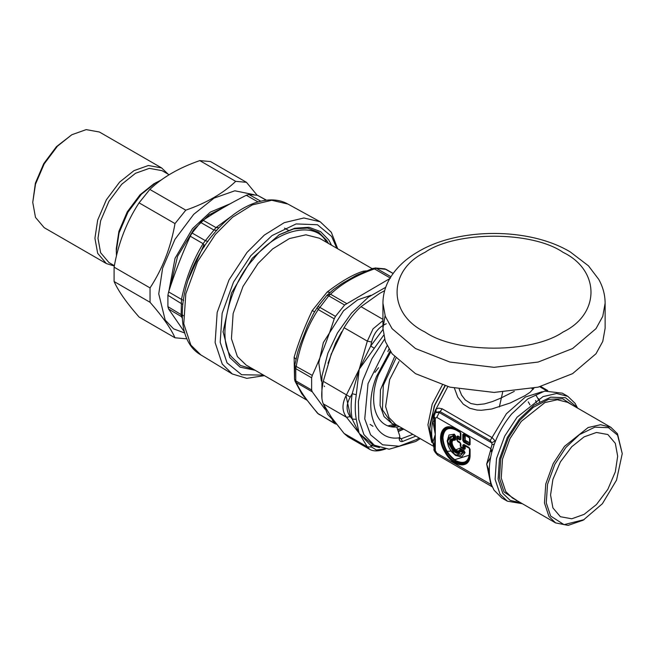 <?xml version="1.0" encoding="UTF-8"?>
<svg xmlns="http://www.w3.org/2000/svg" width="655" height="655" viewBox="0 0 655 655"><rect width="100%" height="100%" fill="white"/><g stroke="black" fill="none" stroke-linecap="round" stroke-linejoin="round"><path stroke-width="0.98" d="M223.036 331.536L229.799 357.589L240.082 367.152L255.172 370.296M331.569 245.232L328.744 239.967L320.565 231.583L308.972 227.277L294.734 228.235L279.333 234.646L252.347 258.193L231.469 293.08L223.036 332.167M328.425 243.414L326.722 240.483L318.788 232.32L307.555 228.071L293.751 228.89L278.793 234.965M264.448 375.651L246.804 378.353L232.32 373.989L222.266 364.082L215.127 342.606L217.173 312.419L229.021 279.89L247.009 252.421L264.35 235.079L284.262 222.651L303.887 217.976L320.197 221.775L331.332 232.304L337.702 248.769M204.466 246.747L203.083 243.668L205.367 240.647L192.079 233.008L190.228 236.201C182.008 254.181 174.803 272.758 168.605 291.917L167.909 295.299L167.909 306.655L168.605 309.029L184.571 332.191M192.079 233.008L200.594 222.413L203.058 220.236C216.453 211.336 230.863 203.017 246.296 195.272L248.933 194.502L257.448 195.264L266.454 200.193M182.205 317.225L181.468 316.627L181.148 314.441L181.468 299.392L168.605 291.917M207.938 241.49L205.367 240.647L216.011 227.588L203.058 220.236M183.646 300.408L181.468 299.392C185.635 279.055 192.848 260.477 203.083 243.668L190.228 236.201M219.024 227.784L216.011 227.588L232.353 215.569M336.817 248.261L331.643 236.463L317.454 224.739L296.117 223.928L272.022 235.579L250.759 255.761L233.516 282.1L222.143 313.303L220.186 342.262L227.031 362.854L241.605 374.726L263.564 375.135M204.024 244.692L187.707 280.905M217.28 229.684L216.027 230.838M372.449 268.918L376.396 268.321L386.114 269.361L384.796 268.845L393.082 273.495M344.612 305.009L335.466 316.381L319.591 307.22L317.872 306.573L317.241 307.514L318.215 309.561L328.736 295.847L344.612 305.009L389.766 278.604M317.88 306.573L326.837 295.421L328.736 295.847L330.538 294.234C341.582 283.713 356.222 275.264 374.439 268.894L390.462 278.138M335.466 316.381L334.238 318.813C327.959 338.275 320.647 357.131 312.288 375.389L311.633 377.804L311.633 389.995L312.288 391.821L324.929 409.146M311.633 389.995L295.757 380.833L294.521 379.139L295.012 381.112L296.265 382.569L295.757 380.833L295.757 368.642L296.265 366.137C299.998 345.21 307.31 326.354 318.215 309.561L334.238 318.813M332.347 420.125L334.91 423.679M319.591 414.738L318.215 413.796C307.31 401.319 299.998 390.912 296.265 382.569L312.288 391.821M335.466 423.9L336.498 424.129M346.56 303.486L330.538 294.234L327.631 294.611M312.288 375.389L294.693 365.596L297.73 352.161L300.416 344.129L307.637 325.609L313.36 313.892M317.618 413.354L334.238 423.048M366.333 270.875L363.271 271.203C353.332 274.306 341.28 281.257 327.123 292.073L312.198 310.642C304.477 327.041 298.459 342.573 294.128 357.221L294.513 379.089M295.209 381.537L301.742 393.761L306.303 399.46M390.912 276.705L376.396 268.321L373.014 268.362L356.426 275.305L342.082 283.533L333.28 289.682M312.198 310.642L314.662 311.714L313.36 313.884L317.241 307.514M302.364 393.942L304.198 396.578M363.271 271.203L364.409 271.653M327.123 292.073L330.243 292.335M294.128 357.221L295.97 359.259M372.982 426.29L370.132 424.424M350.752 417.276L345.996 395.685M246.477 182.319L210.533 161.564L199.759 160.606C178.979 167.827 162.342 177.431 149.839 189.426L139.065 202.837C126.603 221.889 118.285 243.332 114.101 267.166L114.101 281.535C118.285 290.984 126.603 302.823 139.065 317.045L175 337.792C170.816 328.343 162.497 316.512 150.044 302.282L150.044 287.913C162.497 268.861 170.816 247.418 175 223.584L185.783 210.173C206.554 202.96 223.199 193.348 235.702 181.353L246.477 182.319L257.104 195.19M253.853 194.666L234.85 190.793L214.046 198.113L193.692 214.349L174.942 239.386L162.628 268.141L158.747 293.89L165.207 320.107L173.608 328.859L184.825 333.043M186.822 338.381L185.783 338.758L175 337.792M149.839 189.426L185.783 210.173M175 223.584L139.065 202.837M235.702 181.353L199.759 160.606M114.101 267.166L150.044 287.913M150.044 302.282L114.101 281.535M605.13 303.191C605.073 294.848 602.952 286.915 598.752 279.39L588.468 265.84L570.292 251.946C529.314 227.219 458.664 227.424 418.267 251.659C405.478 258.979 395.898 268.1 389.529 279.022C385.189 286.644 382.995 294.701 382.938 303.191L385.296 316.332L392.075 328.663L415.475 348.542L449.911 362.051L494.034 367.332L538.156 362.051L572.593 348.542L595.993 328.663L602.772 316.332L605.13 303.191L605.13 328.286L602.772 341.427L595.993 353.765L572.593 373.645L538.156 387.154L494.034 392.427L449.911 387.154L415.475 373.645L392.075 353.765L385.296 341.427L382.938 328.286L385.083 315.735M390.773 351.948L378.41 374.799C367.291 403.152 376.396 429.041 396.742 426.97L399.714 435.772L399.771 437.54L399.149 438.408L399.771 436.517M390.118 350.982L376.379 376.74C363.058 410.652 374.504 441.372 399.149 437.843M323.292 403.865L331.52 417.407L344.096 433.463L347.977 436.795L369.731 449.355L367.324 446.874L371.59 447.037L370.705 445.359L359.21 433.397L352.202 419.036L350.237 416.654L346.52 417.276L323.292 403.865C321.212 399.157 321.212 391.641 323.292 381.333L350.237 397.077L352.202 393.72L359.21 369.256L370.705 346.028L371.59 342.033L367.324 341.124L373.063 328.826L382.938 320.655M358.588 432.513L346.52 417.276C341.82 411.053 341.82 403.546 346.52 394.744L359.21 369.256L356.271 394.703C354.895 403.717 354.895 411.93 356.271 419.347L359.022 432.767M382.954 329.531L370.705 346.028L374.292 348.272L359.21 369.256L367.324 341.124L344.096 327.713C349.385 319.042 355.018 312.034 361.003 306.687L382.938 319.345M385.721 287.299L368.356 297.173L351.457 313.18L337.489 332.912L327.877 353.225L321.933 376.199L321.924 398.584M322.727 402.473L327.631 414.353L335.27 422.532M328.008 363.271L335.614 342.974L341.738 331.757M344.096 327.713L330.881 354.953M331.52 353.266L323.292 381.333M384.657 290.656L379.63 293.415L361.003 306.687M356.271 394.703L352.202 393.72C350.785 402.972 350.785 411.414 352.202 419.036L356.271 419.347M379.523 447.561L370.705 445.359L373.325 444.639M344.096 433.463L367.324 446.874L359.21 433.397L371.336 443.492L374.283 445.187L389.119 449.224L415.679 441.511L420.273 438.645M398.24 431.088L403.816 429.14M397.716 429.639L402.678 428.485M397.601 429.344L402.465 428.362M392.132 426.814L396.709 425.357M397.691 426.904L399.01 426.364M397.569 425.537L391.862 423.466L382.43 409.793L383.314 385.32L395.874 358.326M576.187 407.304L575.311 405.838L565.478 397.724L550.699 397.159L534.005 405.232L519.276 419.208L507.33 437.458L499.454 459.065L498.095 479.124L502.843 493.395L510.212 500.371L520.979 502.917M577.571 408.098L575.123 403.382L567.828 396.349L556.603 393.508L542.987 396.611L517.057 417.235L504.677 436.148L496.515 458.549L495.106 479.329L500.019 494.116L507.314 501.157L522.362 503.711M567.828 396.349L562.342 393.18L544.641 391.101L527.766 398.92L511.571 414.066C503.932 423.376 498.087 433.667 494.034 444.942L491.758 452.335C488.491 465.246 488.491 476.267 491.758 485.396L494.034 490.153L501.828 497.988L507.314 501.157M516.214 500.633L516.877 500.543M622.25 453.604L617.468 433.716L610.82 427.289L600.578 424.71L588.149 427.535L564.504 446.35L553.205 463.601L545.754 484.037L544.477 502.999L548.956 516.492L555.612 522.911L568.122 525.384L583.212 520.176L602.395 503.711L616.543 480.082L622.25 453.604L617.583 435.19L608.503 427.69L594.855 427.166L579.438 434.625L565.83 447.537L554.801 464.387L547.523 484.348L546.27 502.876L550.65 516.058L564.045 524.655L584.113 519.652M451.631 451.811L455.585 455.503L461.652 456.92L465.042 452.687L464.002 450.607L461.071 448.921L460.064 449.174L460.293 449.666C457.084 457.468 446.243 438.686 454.603 439.808L455.037 435.976L454.267 434.814L453.301 435.485L454.111 436.656L453.211 436.443L453.211 438.776C443.517 438.031 456.289 460.154 460.49 451.385L462.512 452.548C460.711 460.531 448.135 451.893 447.824 442.469C447.75 437.917 449.551 435.902 453.211 436.443L453.301 435.485L447.422 440.864M464.002 450.607L463.822 451.205L460.899 449.51L460.293 449.666L460.162 450.615L460.76 450.493L461.071 448.921M455.79 455.356L464.452 452.449L463.822 451.205L462.774 451.663L463.388 452.957L465.042 452.687M460.064 449.174C457.165 456.24 447.34 439.227 454.914 440.25L455.634 439.505L455.634 436.124L454.357 434.183L447.414 440.586M455.634 436.124L454.111 436.656L453.71 439.44L454.914 440.25M455.634 439.505L453.211 438.776L453.71 439.44C445.122 438.776 456.445 458.394 460.162 450.615L460.49 451.385L460.76 450.493L462.774 451.663L462.512 452.548L463.388 452.957L455.561 455.233L454.799 454.75L447.414 441.118C447.905 446.98 450.615 451.68 455.561 455.233L456.019 455.495M456.764 439.849L457.01 437.99L457.649 437.622L460.097 439.038L460.277 437.384L457.82 435.968L456.764 436.582L456.764 439.849L457.82 441.691L460.277 443.108L460.277 445.932L461.333 447.774L464.166 449.412L465.23 448.798L465.23 445.965L469.463 448.413L469.463 453.113C468.62 461.865 464.199 464.42 456.199 460.776C448.2 455.184 443.779 447.521 442.936 437.802C443.779 429.05 448.2 426.495 456.199 430.139L460.277 432.496L460.522 437.728L457.649 436.558L457.01 436.926L457.01 440.258M456.199 430.139L460.097 432.103L460.899 433.364L459.835 431.522L455.299 428.902C442.641 420.813 435.411 436.787 444.843 452.016C453.317 467.793 470.757 469.52 470.085 454.513L470.085 449.273L469.021 447.439L463.871 444.458L462.807 445.072L462.807 447.905L460.899 446.8L460.899 443.967L459.835 442.133L457.386 440.717L457.386 438.506L459.835 439.923L460.899 439.308L460.899 433.364M469.021 447.439L464.133 445.048L465.058 445.58L465.23 445.965L464.632 445.826L469.283 448.02L470.085 449.273M465.23 448.798L464.632 448.65L464.632 445.826L462.807 445.072M461.333 447.774L463.994 449.019L464.632 448.65L463.707 448.118L463.069 448.487L464.166 449.412M460.277 445.932L460.522 446.342M460.522 446.284L461.161 447.381L460.522 446.284L460.522 443.451L460.522 446.284L461.12 447.357M457.82 441.691L460.097 442.714L460.899 443.967M457.01 440.193L457.608 441.274M456.764 436.582L457.386 438.506L457.82 435.968M459.835 439.923L460.522 438.793L460.277 432.496M459.835 431.522L460.097 432.103L455.561 429.483C443.451 421.746 436.533 437.032 445.556 451.598C453.669 466.704 470.356 468.358 469.709 453.997L469.463 448.413M463.871 444.458L463.707 448.118L462.807 447.905L463.069 448.487L461.161 447.381M463.871 442.256L465.23 440.242L463.707 440.635L464.133 441.364L469.283 444.344L469.463 442.682L465.23 440.242L465.23 435.354L469.463 437.802L469.709 443.034L465.058 440.831L464.632 435.215L469.283 437.409L470.085 438.67L469.021 436.828L463.871 433.856L462.807 434.462L462.807 440.414L463.871 442.256L469.021 445.228L470.085 444.614L470.085 438.67M463.871 433.856L463.707 434.683L465.058 434.969L469.709 438.146L469.021 436.828M469.021 445.228L469.709 444.098L469.709 438.146M495.115 442.051L495.065 440.93L492.265 437.72L442.174 408.802L438.596 408.114L436.017 409.129L435.804 412.486L439.259 412.544L440.127 411.61L436.115 412.232L434.945 413.444M492.02 486.37L490.882 484.413L436.779 453.178L437.655 455.119L492.478 486.976M436.779 453.178L434.118 448.47L435.297 434.429L432.791 442.485L434.093 444.68M435.297 418.242L433.217 415.516L432.791 420.821L435.297 434.429L435.297 418.242L436.779 417.391L439.259 412.544L491.741 442.845L490.218 440.52L440.127 411.61L442.174 408.802M435.051 413.289L434.052 416.465M434.085 416.817L435.297 434.429L435.297 450.615M491.995 451.385L490.882 448.626L492.02 444.655L491.741 442.845L495.065 440.93M460.522 438.793L460.899 439.308M457.649 441.298L460.097 442.714L459.835 442.133M462.807 434.462L463.707 434.683L463.707 440.635L462.807 440.414M469.709 444.098L470.085 444.614M514.306 391.354L500.461 398.265L492.445 401.548L484.479 403.898L477.176 404.684L470.855 403.529L465.287 399.984L461.595 395.104L459.188 389.193M491.52 484.725L490.882 484.413L486.673 464.092L490.62 457.337M494.386 444.139L492.02 444.655M491.774 452.269L490.579 450.296L490.882 448.626L436.779 417.391M489.318 471.739L486.673 464.092L490.579 450.296M533.94 388.145L530.075 392.279L525.032 395.653L510.163 403.013L491.659 409.015L481.359 410.284L476.979 410.079L469.725 408.245L463.29 404.176L457.747 397.118L454.447 388.219M447.815 386.614L436.017 409.129L436.115 412.232M434.052 447.652L432.791 442.485C431.26 436.148 431.26 428.927 432.791 420.821L434.093 421.345M433.217 445.58L434.052 447.062M435.706 409.481L433.217 415.516M584.113 436.869L596.468 432.464L607.848 434.519L615.315 443.345L617.673 456.248L615.315 471.87L607.848 489.326L596.468 504.522L584.113 514.371L571.766 518.785L560.385 516.721L552.91 507.903L550.56 495L552.91 479.37L560.385 461.922L571.766 446.726L584.113 436.869M106.364 263.564L44.188 227.67L35.493 217.403L32.75 202.387L35.493 184.202L44.188 163.897L57.427 146.212L71.796 134.75L86.173 129.616L99.413 132.015L161.589 167.909L148.349 165.51L133.98 170.644L119.603 182.115L106.364 199.791L97.669 220.105L94.926 238.281L97.669 253.297L106.364 263.564L114.314 266.045M32.75 202.387L35.386 183.154L43.738 163.644L56.461 146.646L71.796 134.75M168.155 174.189L161.589 167.909M169.146 174.762L162.039 170.66L149.315 168.36L135.503 173.288L121.691 184.309L108.967 201.298L100.616 220.809L97.98 238.281L100.616 252.715L108.967 262.573L114.379 265.701M161.498 179.83L153.786 183.85L139.974 194.862L127.258 211.86L118.899 231.371L116.263 248.843L116.467 255.958M156.037 182.548L141.398 194.224L127.913 212.236L119.054 232.918L116.263 251.438M215.372 234.416L197.556 261.64L185.807 293.874L183.785 323.791L190.851 345.079L200.823 354.887C170.513 338.046 179.175 274.044 213.595 233.95C236.299 206.079 267.42 192.455 287.905 204.049L271.751 200.274L252.298 204.909L232.566 217.231L215.372 234.416M216.805 230.454L213.898 230.028L200.594 222.413M182.614 304.378L167.909 295.299M257.98 201.904L246.296 195.272M182.254 318.166L181.468 316.627L168.605 309.029M182.139 315.219L167.909 306.655M260.764 201.175L248.933 194.502M266.241 200.217L257.448 195.264M230.273 203.73L210.329 212.114L192.513 228.62L175.041 258.316L168.9 291.025M226.253 205.989L208.961 214.963L193.782 229.561L177.579 256.277L170.374 286.571M253.231 369.174L240.524 365.515L231.502 356.738C216.568 339.601 228.398 286.194 253.026 259.617C275.337 229.487 315.669 219.867 326.37 242.121L326.485 242.293M306.777 400.082L246.215 365.122L237.38 356.598L231.436 338.7L233.139 313.54L243.013 286.423L258.005 263.531L272.619 248.949L289.395 238.567L305.877 234.809L319.468 238.24L372.163 268.665M294.652 366.44L295.757 368.642L311.633 377.804M301.742 393.761L303.019 394.899M394.007 424.514L388.128 425.848M396.496 424.915L390.773 426.585M324.569 386.524L324.168 386M321.368 381.112L318.788 362.895L323.341 342.598L343.556 310.748L357.646 299.875L370.894 295.331M563.054 332.028C531.991 353.528 456.076 353.528 425.013 332.028C387.776 314.097 387.776 270.261 425.013 252.331C456.076 230.83 531.991 230.83 563.054 252.331C600.291 270.261 600.291 314.097 563.054 332.028M371.59 447.037L376.363 449.969L384.837 448.847M386.278 323.767C378.672 327.05 373.776 333.133 371.59 342.033M350.237 397.077C346.053 404.602 346.053 411.127 350.237 416.654M402.285 429.762L398.387 431.489M383.601 335.311L374.292 348.272M384.55 339.192L371.925 358.719L362.772 380.481L358.383 401.564L358.776 419.421L363.943 434.642L374.275 445.187M412.855 434.363L401.286 438.76L399.787 437.892M399.771 437.54L400.025 438.613L401.286 438.76L402.35 441.535C400.344 441.838 399.28 440.79 399.149 438.408M415.909 436.124L402.35 441.535M387.089 345.668L368.02 383.674L364.745 418.873L370.615 434.854L382.626 444.802L399.042 446.211L416.564 439.562L419.151 437.999M394.547 356.836L380.449 389.889L380.072 405.437L384.043 416.572L391.87 423.466M396.742 426.978L399.517 426.659M572.642 405.248L562.702 398.797L548.702 399.304L533.383 407.263L519.931 420.199L508.37 437.851L500.756 458.762L499.438 478.158L504.031 491.962L517.434 500.87M610.82 427.289L567.574 402.326L557.331 399.746L544.911 402.571L521.257 421.386L509.967 438.637L502.516 459.073L501.231 478.035L505.717 491.528L512.374 497.947L555.612 522.911M536.363 402.694L535.602 400.532M454.357 434.183L449.002 435.002L447.185 440.971L448.405 446.235M469.463 453.113L469.709 453.465C468.841 462.487 464.28 465.124 456.019 461.366C447.766 455.593 443.206 447.692 442.338 437.655C443.206 428.624 447.766 425.996 456.019 429.754L455.299 428.902M469.709 453.997L470.085 454.513M542.225 391.723L525.408 397.004L506.38 413.755L490.218 440.52M531.934 388.579L533.285 389.209M469.635 455.102L453.899 459.949M434.052 447.308L429.778 429.721L430.065 424.162L434.715 405.404L445.171 385.893M444.901 385.82L434.257 405.928L429.778 428.779L434.052 448.159M429.778 429.246L434.052 446.137M461.881 452.187L462.798 451.77M499.339 406.976L502.663 392.239M447.103 451.352L451.041 451.074M455.119 450.124L461.153 447.66M442.289 385.05L432.226 404.151L427.928 424.833L431.76 442.469M399.001 361.511L389.651 379.572L385.623 406.591L389.013 417.587L395.669 424.44L432.947 445.957M320.197 221.775L287.905 204.049M232.32 373.989L200.823 354.887M182.851 315.178L183.318 315.808M303.879 396.128L317.61 413.346L334.91 423.687M386.09 269.352L393.139 273.422M374.947 267.96L384.796 268.845M326.837 295.421L333.321 289.649M294.521 379.139L294.693 365.596M295.012 381.112L302.479 394.105M288.552 230.445L284.507 228.112M388.947 349.107L387.875 351.604M378.59 367.684L374.947 372.392M382.938 328.286L382.938 303.191M369.731 449.355C373.456 451.549 378.786 451.393 385.721 448.896M539.745 401.703L535.856 394.965M437.655 455.119C434.617 451.999 433.413 449.919 434.052 448.88L434.052 446.309M434.052 416.506L434.052 419.085M540.694 386.499L547.736 390.56M528.258 401.875L529.977 404.847M538.647 398.739L539.654 400.991M546.622 390.716L539.745 386.745"/></g></svg>
